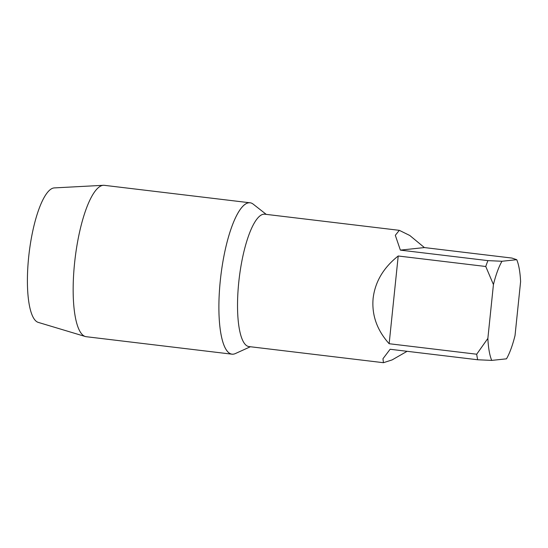 <?xml version="1.0" encoding="UTF-8"?>
<svg xmlns="http://www.w3.org/2000/svg" width="548" height="548" viewBox="0 0 548 548"><rect width="100%" height="100%" fill="white"/><g stroke="black" fill="none" stroke-linecap="round" stroke-linejoin="round"><path stroke-width="0.82" d="M231.962 354.179A76.227 20.372 96.8 0 1 220.543 278.377A76.227 20.372 96.8 0 1 248.861 202.794A76.227 20.372 96.8 0 1 250.107 202.801L104.38 185.334A76.227 20.372 96.8 0 0 103.435 185.299A76.227 20.372 96.8 0 0 103.127 185.327A76.227 20.372 96.8 0 0 75.014 259.149A76.227 20.372 96.8 0 0 85.303 336.513A76.227 20.372 96.8 0 0 86.235 336.705L231.962 354.179A76.227 20.372 96.8 0 0 233.215 354.186M103.435 185.299L54.327 187.909A67.788 18.118 96.8 0 0 54.06 187.93A67.788 18.118 96.8 0 0 29.058 253.573A67.788 18.118 96.8 0 0 38.202 322.375L85.303 336.513M501.975 261.259A56.814 15.18 96.8 0 0 493.433 284.556L487.864 338.417L476.698 354.22A66.657 17.817 96.8 0 0 477.671 359.762L491.727 360.399L506.489 358.83A56.814 15.18 96.8 0 0 515.031 335.534L520.6 281.672A56.814 15.18 96.8 0 0 516.737 259.69L501.975 261.259L487.919 260.622L400.369 250.121L424.405 247.573L409.801 235.496L399.307 230.331L264.828 214.206A66.657 17.817 96.8 0 0 238.757 282.316A66.657 17.817 96.8 0 0 248.963 346.576L383.436 362.701L392.108 359.913L407.109 351.302M266.253 214.378L253.231 204.171A76.227 20.372 96.8 0 0 220.296 280.692A76.227 20.372 96.8 0 0 235.318 353.59L250.388 346.747M398.211 255.998C383.463 267.657 375.092 281.802 373.113 298.42C371.654 315.079 377.003 330.184 389.149 343.719L398.211 255.998L485.761 266.492L493.433 284.556M487.919 260.622A66.657 17.817 96.8 0 0 485.761 266.492M399.307 230.331L395.314 235.311L400.369 250.121M424.405 247.573L511.955 258.067L516.737 259.69M487.864 338.417A56.814 15.18 96.8 0 0 491.727 360.399M477.671 359.762L390.121 349.268L382.963 358.735L383.436 362.701M476.698 354.22L389.149 343.719"/></g></svg>
